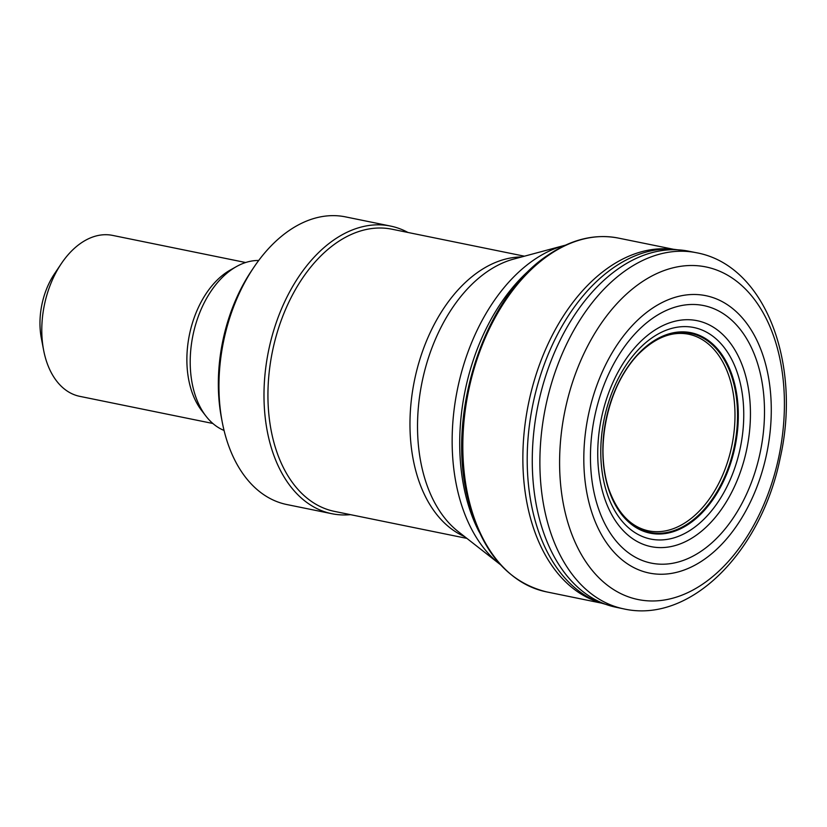 <?xml version="1.0" encoding="UTF-8"?>
<svg xmlns="http://www.w3.org/2000/svg" width="827" height="827" viewBox="0 0 827 827"><rect width="100%" height="100%" fill="white"/><g stroke="black" fill="none" stroke-linecap="round" stroke-linejoin="round"><path stroke-width="1.24" d="M245.65 262.521L112.586 235.395A82.131 52.928 101.5 0 0 61.312 263.637L54.499 273.778A61.167 39.417 101.5 0 0 41.35 338.305L43.645 350.297A82.131 52.928 101.5 0 0 45.134 356.788A82.131 52.928 101.5 0 0 79.785 396.35L212.849 423.476M61.312 263.637A82.131 52.928 101.5 0 0 43.645 350.297M258.696 260.484A87.373 56.308 101.5 0 0 236.47 266.563L230.361 269.995A82.131 52.928 101.5 0 0 190.22 386.364A82.131 52.928 101.5 0 0 201.705 410.616L205.985 416.157A87.373 56.308 101.5 0 0 224.055 430.453M236.47 266.563A87.373 56.308 101.5 0 0 193.766 390.365A87.373 56.308 101.5 0 0 205.985 416.157M407.959 232.47A146.792 94.588 101.5 0 0 390.509 226.06L345.469 216.87A146.792 94.588 101.5 0 0 253.827 267.359L251.563 270.729A139.804 90.091 101.5 0 0 221.502 418.224L222.267 422.225A146.792 94.588 101.5 0 0 224.923 433.834A146.792 94.588 101.5 0 0 286.845 504.542L331.885 513.722A146.792 94.588 101.5 0 0 350.441 514.652M253.827 267.359A146.792 94.588 101.5 0 0 222.267 422.225M390.509 226.06A146.792 94.588 101.5 0 0 290.887 289.595A146.792 94.588 101.5 0 0 269.964 443.014A146.792 94.588 101.5 0 0 331.885 513.722M524.411 256.194L392.05 229.224A143.991 92.789 101.5 0 0 294.319 291.549A143.991 92.789 101.5 0 0 273.799 442.052A143.991 92.789 101.5 0 0 334.542 511.406L466.893 538.387M529.435 514.167A180.565 116.359 -78.5 0 1 604.02 270.853A180.565 116.359 -78.5 0 1 667.317 248.865L672.217 249.113A181.309 116.834 -78.5 0 0 608.31 271.483A181.309 116.834 -78.5 0 0 533.932 516.017A181.309 116.834 -78.5 0 0 600.133 602.749L595.533 601.064A180.565 116.359 -78.5 0 1 529.435 514.167M603.441 603.472A180.565 116.359 -78.5 0 1 597.838 601.87M640.625 351.857A101.607 65.478 -78.5 0 1 730.613 373.401A101.607 65.478 -78.5 0 1 700.159 513.66A101.607 65.478 -78.5 0 1 610.047 492.696A101.607 65.478 -78.5 0 1 640.625 351.857M642.93 325.983A131.421 84.685 -78.5 0 1 757.284 362.536A131.421 84.685 -78.5 0 1 712.336 542.419A131.421 84.685 -78.5 0 1 597.807 506.6A131.421 84.685 -78.5 0 1 642.93 325.983M641.556 316.586A141.541 91.208 -78.5 0 1 764.024 358.66A141.541 91.208 -78.5 0 1 713.887 551.836A141.541 91.208 -78.5 0 1 591.212 510.538A141.541 91.208 -78.5 0 1 641.556 316.586M423.476 473.871A146.1 94.154 101.5 0 0 458.21 531.575L499.735 564.128A170.9 110.125 101.5 0 1 459.109 496.624A170.9 110.125 101.5 0 1 564.707 245.361L513.753 259.068A146.1 94.154 101.5 0 0 423.476 473.871M521.579 256.959A143.991 92.789 101.5 0 0 432.066 328.67A143.991 92.789 101.5 0 0 415.836 470.997A143.991 92.789 101.5 0 0 464.588 536.578M533.167 266.914A172.998 111.48 101.5 0 0 466.759 499.508A172.998 111.48 101.5 0 0 479.153 531.957M467.689 494.494A180.503 116.318 -78.5 0 1 549.293 254.809A180.503 116.318 -78.5 0 1 618.565 238.124C595.13 233.565 571.715 239.158 548.322 254.912C486.142 294.888 447.149 409.344 466.707 493.729C479.588 549.138 506.176 581.846 546.471 591.863A180.503 116.318 -78.5 0 1 467.689 494.494M687.682 334.036A100.346 64.661 -78.5 0 1 731.905 445.443A100.346 64.661 -78.5 0 1 647.603 530.655C631.073 526.685 618.555 513.908 610.037 492.344C593.145 450.519 607.886 382.529 640.336 352.323C656.018 337.426 671.793 331.327 687.682 334.036M640.811 351.31A102.279 65.912 -78.5 0 1 731.368 373.163A102.279 65.912 -78.5 0 1 700.593 514.332A102.279 65.912 -78.5 0 1 609.923 493.057A102.279 65.912 -78.5 0 1 640.811 351.31M641.535 346.461A107.955 69.571 -78.5 0 1 736.754 371.116A107.955 69.571 -78.5 0 1 703.26 519.863A107.955 69.571 -78.5 0 1 607.907 495.807A107.955 69.571 -78.5 0 1 641.535 346.461M642.145 340.083A115.304 74.306 -78.5 0 1 743.38 368.439A115.304 74.306 -78.5 0 1 706.32 526.964A115.304 74.306 -78.5 0 1 604.93 499.26A115.304 74.306 -78.5 0 1 642.145 340.083M632.51 288.912A169.731 109.381 -78.5 0 1 777.163 347.443A169.731 109.381 -78.5 0 1 711.944 577.205A169.731 109.381 -78.5 0 1 567.012 519.614A169.731 109.381 -78.5 0 1 632.51 288.912M620.074 274.605A181.744 117.114 -78.5 0 1 696.086 252.669C765.688 265.074 801.683 364.407 780.171 458.075C761.739 550.42 691.01 624.251 623.496 608.827A181.744 117.114 -78.5 0 1 547.029 520.4A181.744 117.114 -78.5 0 1 620.074 274.605M623.496 608.827L615.919 607.235A181.692 117.083 -78.5 0 1 539.173 517.898A181.692 117.083 -78.5 0 1 613.107 272.569A181.692 117.083 -78.5 0 1 688.488 251.16L672.217 249.113M500.335 564.593L499.735 564.128M565.441 245.174L564.707 245.361M672.837 249.144L618.565 238.124M600.722 602.966L546.471 591.863M696.086 252.669L688.488 251.16M615.919 607.235L600.133 602.749M603.234 441.752C604.134 426.918 607.07 412.487 612.063 398.48"/></g></svg>
